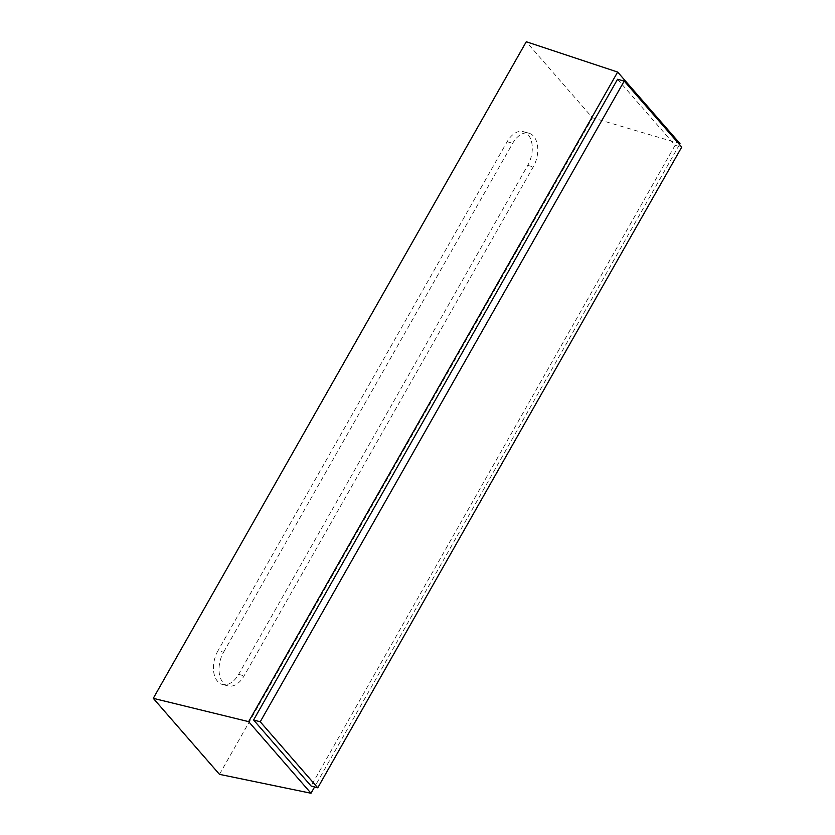 <?xml version="1.0" encoding="UTF-8"?>
<svg xmlns="http://www.w3.org/2000/svg" width="835" height="835" viewBox="0 0 835 835"><rect width="100%" height="100%" fill="white"/><g stroke="black" fill="none" stroke-linecap="round" stroke-linejoin="round"><path stroke-width="0.63" stroke-dasharray="4.17 3.13" d="M223.571 652.218L512.7 143.255A22.649 14.08 -74.9 0 1 528.962 133.214A22.649 14.08 -74.9 0 1 533.262 166.854L244.123 675.818A22.649 14.08 -74.9 0 1 228.059 685.921A22.649 14.08 -74.9 0 1 223.571 652.218L217.998 650.695A22.712 14.111 105.1 0 0 222.496 684.491A22.712 14.111 105.1 0 0 238.612 674.367L527.741 165.393A22.712 14.111 105.1 0 0 523.43 131.659A22.712 14.111 105.1 0 0 507.137 141.731L217.998 650.695M219.48 774.348L592.474 117.766L526.269 41.75M680.024 143.662L592.474 117.766M679.513 144.57L314.586 786.956M617.556 79.283L675.077 145.311L311.1 786.017M675.077 145.311L681.725 147.106M507.137 141.731L512.7 143.255M527.741 165.393L533.262 166.854M238.612 674.367L244.123 675.818M528.962 133.214L523.43 131.659M228.059 685.921L222.496 684.491"/><path stroke-width="1.25" d="M260.238 721.774L317.759 787.812L681.725 147.106L624.215 81.068L260.238 721.774L253.589 719.989L617.556 79.283L624.215 81.068M153.275 698.331L219.48 774.348L311.006 793.25L248.632 721.638L153.275 698.331L526.269 41.75L617.649 72.05L680.024 143.662L679.513 144.57M314.586 786.956L311.006 793.25M248.632 721.638L617.649 72.05M317.759 787.812L311.1 786.017L253.589 719.989"/></g></svg>
